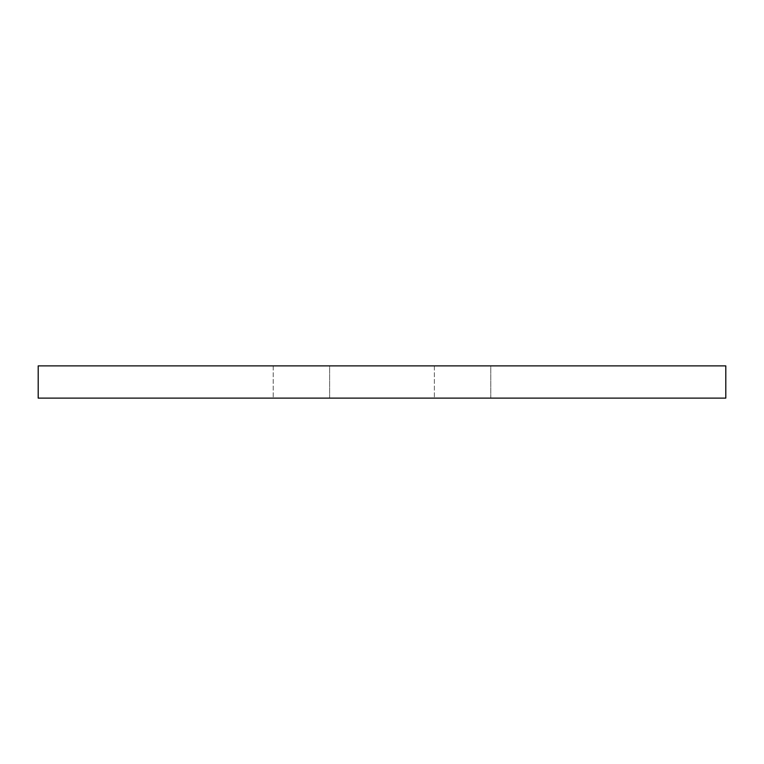 <?xml version="1.0" encoding="UTF-8"?>
<svg xmlns="http://www.w3.org/2000/svg" width="764" height="764" viewBox="0 0 764 764"><rect width="100%" height="100%" fill="white"/><g stroke="black" fill="none" stroke-linecap="round" stroke-linejoin="round"><path stroke-width="0.57" stroke-dasharray="3.82 2.86" d="M725.8 398.12L725.8 365.88L38.2 365.88L38.2 398.12L725.8 398.12M490.784 365.88L434.372 365.88L490.784 365.88L434.372 365.88L490.784 365.88L490.784 398.12L434.372 398.12L490.784 398.12L434.372 398.12L490.784 398.12L490.784 365.88M329.628 365.88L273.216 365.88L329.628 365.88L273.216 365.88L329.628 365.88L329.628 398.12L273.216 398.12L329.628 398.12L273.216 398.12L329.628 398.12L329.628 365.88M273.216 365.88L273.216 398.12L273.216 365.88M434.372 365.88L434.372 398.12L434.372 365.88"/><path stroke-width="1.15" d="M725.8 398.12L725.8 365.88L38.2 365.88L38.2 398.12L725.8 398.12"/></g></svg>
